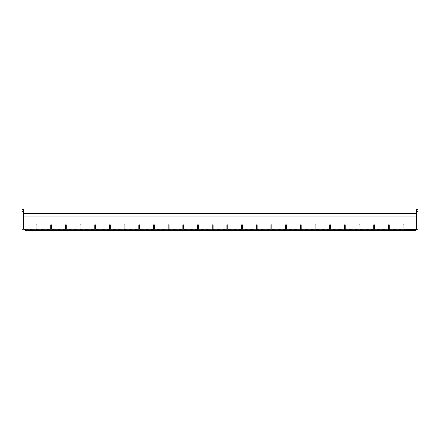 <?xml version="1.0" encoding="UTF-8"?>
<svg xmlns="http://www.w3.org/2000/svg" width="440" height="440" viewBox="0 0 440 440"><rect width="100%" height="100%" fill="white"/><g stroke="black" fill="none" stroke-linecap="round" stroke-linejoin="round"><path stroke-width="0.66" d="M410.399 230.423L415.855 230.571L416.427 229.251M416.306 229.339L404.498 229.339L404.949 230.571L410.35 230.571L410.922 229.251M399.911 229.251L393.486 229.339L393.938 230.571L399.333 230.571L399.784 229.339L404.377 229.251M388.9 229.251L382.476 229.339L382.927 230.571L388.322 230.571L388.773 229.339L393.366 229.251M377.883 229.251L371.465 229.339L371.916 230.571L377.311 230.571L377.762 229.339L382.349 229.251M366.872 229.251L360.448 229.339L360.899 230.571L366.3 230.571L366.751 229.339L371.338 229.251M355.861 229.251L349.437 229.339L349.888 230.571L355.284 230.571L355.735 229.339L360.327 229.251M344.85 229.251L338.426 229.339L338.877 230.571L344.273 230.571L344.724 229.339L349.316 229.251M333.834 229.251L327.415 229.339L327.866 230.571L333.262 230.571L333.713 229.339L338.3 229.251M322.823 229.251L316.404 229.339L316.85 230.571L322.25 230.571L322.702 229.339L327.289 229.251M311.812 229.251L305.388 229.339L305.839 230.571L311.24 230.571L311.685 229.339L316.277 229.251M300.8 229.251L294.377 229.339L294.827 230.571L300.223 230.571L300.674 229.339L305.267 229.251M289.79 229.251L283.366 229.339L283.817 230.571L289.212 230.571L289.663 229.339L294.256 229.251M278.773 229.251L272.355 229.339L272.805 230.571L278.201 230.571L278.652 229.339L283.239 229.251M267.762 229.251L261.338 229.339L261.789 230.571L267.19 230.571L267.641 229.339L272.228 229.251M256.751 229.251L250.327 229.339L250.778 230.571L256.173 230.571L256.625 229.339L261.217 229.251M245.74 229.251L239.316 229.339L239.767 230.571L245.163 230.571L245.614 229.339L250.206 229.251M234.724 229.251L228.305 229.339L228.756 230.571L234.152 230.571L234.603 229.339L239.19 229.251M223.713 229.251L217.294 229.339L217.74 230.571L223.141 230.571L223.591 229.339L228.179 229.251M212.702 229.251L206.278 229.339L206.729 230.571L212.13 230.571L212.575 229.339L217.168 229.251M201.691 229.251L195.267 229.339L195.718 230.571L201.113 230.571L201.564 229.339L206.156 229.251M190.68 229.251L184.256 229.339L184.707 230.571L190.102 230.571L190.553 229.339L195.146 229.251M179.663 229.251L173.245 229.339L173.69 230.571L179.091 230.571L179.542 229.339L184.129 229.251M168.652 229.251L162.228 229.339L162.679 230.571L168.08 230.571L168.526 229.339L173.118 229.251M157.641 229.251L151.217 229.339L151.668 230.571L157.064 230.571L157.514 229.339L162.107 229.251M146.63 229.251L140.206 229.339L140.657 230.571L146.053 230.571L146.504 229.339L151.096 229.251M135.614 229.251L129.195 229.339L129.646 230.571L135.042 230.571L135.493 229.339L140.079 229.251M124.603 229.251L118.184 229.339L118.63 230.571L124.031 230.571L124.482 229.339L129.069 229.251M113.592 229.251L107.168 229.339L107.618 230.571L113.02 230.571L113.465 229.339L118.058 229.251M102.581 229.251L96.157 229.339L96.608 230.571L102.003 230.571L102.454 229.339L107.047 229.251M91.564 229.251L85.146 229.339L85.597 230.571L90.992 230.571L91.443 229.339L96.036 229.251M80.553 229.251L74.135 229.339L74.58 230.571L79.981 230.571L80.432 229.339L85.019 229.251M69.542 229.251L63.118 229.339L63.569 230.571L68.97 230.571L69.416 229.339L74.008 229.251M58.531 229.251L52.107 229.339L52.558 230.571L57.954 230.571L58.405 229.339L62.997 229.251M47.52 229.251L41.096 229.339L41.547 230.571L46.943 230.571L47.394 229.339L51.986 229.251M36.504 229.251L30.085 229.339L30.536 230.571L35.931 230.571L36.383 229.339L40.97 229.251M399.388 230.423L404.894 230.423M388.377 230.423L393.882 230.423M377.366 230.423L382.872 230.423M366.355 230.423L371.861 230.423M355.339 230.423L360.844 230.423M344.327 230.423L349.833 230.423M333.317 230.423L338.822 230.423M322.305 230.423L327.811 230.423M311.289 230.423L316.8 230.423M300.278 230.423L305.784 230.423M289.267 230.423L294.773 230.423M278.256 230.423L283.762 230.423M267.245 230.423L272.751 230.423M256.228 230.423L261.734 230.423M245.218 230.423L250.723 230.423M234.207 230.423L239.712 230.423M223.196 230.423L228.701 230.423M212.179 230.423L217.69 230.423M201.168 230.423L206.674 230.423M190.157 230.423L195.663 230.423M179.146 230.423L184.652 230.423M168.135 230.423L173.641 230.423M157.119 230.423L162.624 230.423M146.107 230.423L151.613 230.423M135.097 230.423L140.602 230.423M124.086 230.423L129.591 230.423M113.069 230.423L118.58 230.423M102.058 230.423L107.564 230.423M91.047 230.423L96.553 230.423M80.036 230.423L85.542 230.423M69.02 230.423L74.531 230.423M58.009 230.423L63.514 230.423M46.998 230.423L52.503 230.423M35.987 230.423L41.492 230.423M30.481 230.423L25.025 230.571L24.579 229.339L29.959 229.251M416.68 213.395L23.32 213.395M416.68 213.763L23.32 213.763M22 211.629L22 229.251L36.042 229.251L36.042 224.846L36.922 224.846L36.922 229.251L50.721 229.251L50.721 224.846L51.601 224.846L51.601 229.251L65.406 229.251L65.406 224.846L66.286 224.846L66.286 229.251L80.086 229.251L80.086 224.846L80.966 224.846L80.966 229.251L94.765 229.251L94.765 224.846L95.645 224.846L95.645 229.251L109.45 229.251L109.45 224.846L110.33 224.846L110.33 229.251L124.13 229.251L124.13 224.846L125.01 224.846L125.01 229.251L138.809 229.251L138.809 224.846L139.695 224.846L139.695 229.251L153.494 229.251L153.494 224.846L154.374 224.846L154.374 229.251L168.173 229.251L168.173 224.846L169.054 224.846L169.054 229.251L182.853 229.251L182.853 224.846L183.739 224.846L183.739 229.251L197.538 229.251L197.538 224.846L198.418 224.846L198.418 229.251L212.218 229.251L212.218 224.846L213.098 224.846L213.098 229.251L226.903 229.251L226.903 224.846L227.782 224.846L227.782 229.251L241.582 229.251L241.582 224.846L242.462 224.846L242.462 229.251L256.262 229.251L256.262 224.846L257.147 224.846L257.147 229.251L270.947 229.251L270.947 224.846L271.827 224.846L271.827 229.251L285.626 229.251L285.626 224.846L286.506 224.846L286.506 229.251L300.305 229.251L300.305 224.846L301.191 224.846L301.191 229.251L314.991 229.251L314.991 224.846L315.87 224.846L315.87 229.251L329.67 229.251L329.67 224.846L330.55 224.846L330.55 229.251L344.355 229.251L344.355 224.846L345.235 224.846L345.235 229.251L359.035 229.251L359.035 224.846L359.915 224.846L359.915 229.251L373.714 229.251L373.714 224.846L374.594 224.846L374.594 229.251L388.399 229.251L388.399 224.846L389.279 224.846L389.279 229.251L403.079 229.251L403.079 224.846L403.959 224.846L403.959 229.251L416.68 229.251L416.68 209.429L418 209.429L418 229.251L416.68 229.251L416.68 216.035L23.32 216.035L23.32 229.251L23.32 211.629L22 211.629L22 209.429L23.32 209.429L23.32 211.629M403.959 224.846L403.959 229.251L403.079 229.251L403.079 224.846L403.959 224.846M389.279 224.846L389.279 229.251L388.399 229.251L388.399 224.846L389.279 224.846M374.594 224.846L374.594 229.251L373.714 229.251L373.714 224.846L374.594 224.846M359.915 224.846L359.915 229.251L359.035 229.251L359.035 224.846L359.915 224.846M345.235 224.846L345.235 229.251L344.355 229.251L344.355 224.846L345.235 224.846M330.55 224.846L330.55 229.251L329.67 229.251L329.67 224.846L330.55 224.846M315.87 224.846L315.87 229.251L314.991 229.251L314.991 224.846L315.87 224.846M301.191 224.846L301.191 229.251L300.305 229.251L300.305 224.846L301.191 224.846M286.506 224.846L286.506 229.251L285.626 229.251L285.626 224.846L286.506 224.846M271.827 224.846L271.827 229.251L270.947 229.251L270.947 224.846L271.827 224.846M257.147 224.846L257.147 229.251L256.262 229.251L256.262 224.846L257.147 224.846M242.462 224.846L242.462 229.251L241.582 229.251L241.582 224.846L242.462 224.846M227.782 224.846L227.782 229.251L226.903 229.251L226.903 224.846L227.782 224.846M213.098 224.846L213.098 229.251L212.218 229.251L212.218 224.846L213.098 224.846M198.418 224.846L198.418 229.251L197.538 229.251L197.538 224.846L198.418 224.846M183.739 224.846L183.739 229.251L182.853 229.251L182.853 224.846L183.739 224.846M169.054 224.846L169.054 229.251L168.173 229.251L168.173 224.846L169.054 224.846M154.374 224.846L154.374 229.251L153.494 229.251L153.494 224.846L154.374 224.846M139.695 224.846L139.695 229.251L138.809 229.251L138.809 224.846L139.695 224.846M125.01 224.846L125.01 229.251L124.13 229.251L124.13 224.846L125.01 224.846M110.33 224.846L110.33 229.251L109.45 229.251L109.45 224.846L110.33 224.846M95.645 224.846L95.645 229.251L94.765 229.251L94.765 224.846L95.645 224.846M80.966 224.846L80.966 229.251L80.086 229.251L80.086 224.846L80.966 224.846M66.286 224.846L66.286 229.251L65.406 229.251L65.406 224.846L66.286 224.846M51.601 224.846L51.601 229.251L50.721 229.251L50.721 224.846L51.601 224.846M36.922 224.846L36.922 229.251L36.042 229.251L36.042 224.846L36.922 224.846M418 211.629L416.68 211.629"/></g></svg>

